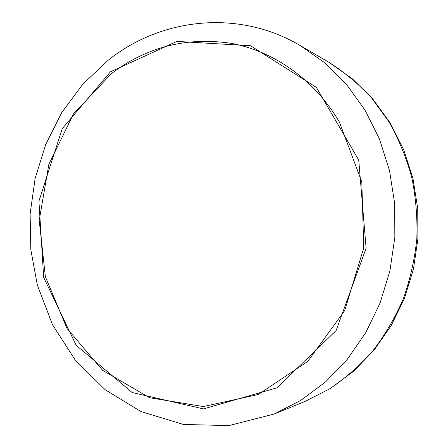 <?xml version="1.0" encoding="UTF-8"?>
<svg xmlns="http://www.w3.org/2000/svg" width="448" height="448" viewBox="0 0 448 448"><rect width="100%" height="100%" fill="white"/><g stroke="black" fill="none" stroke-linecap="round" stroke-linejoin="round"><path stroke-width="0.67" d="M339.343 121.957L361.81 181.989L363.754 247.862L344.742 310.498L307.731 361.435L258.311 394.475L203.325 406.56L149.537 397.718L102.682 370.367L67.026 328.485L45.377 276.808L39.206 220.41L48.838 164.399L73.528 113.826L111.451 73.578C147.207 46.665 187.281 36.613 231.661 43.417C274.187 51.43 314.423 79.632 339.343 121.957M110.505 71.775L176.943 41.401L250.482 45.735L316.327 87.354L358.73 160.065L366.117 248.203L336.112 330.574L276.881 387.845L203.493 408.901L132.205 392.549L76.115 345.223L43.68 277.446L38.926 201.191L62.222 128.671L110.505 71.775M300.283 45.578L324.716 62.798L346.511 84.459L364.969 110.079L379.467 139.026L389.497 170.514L394.688 203.644L394.834 237.434L389.917 270.866L380.106 302.932L365.73 332.69L347.29 359.302L325.399 382.06L300.765 400.422L274.142 414.025L228.889 425.594L183.35 424.446L140.857 411.499L105.112 389.687L75.303 360.175L52.472 324.677L37.313 284.945L30.822 249.676L30.117 213.92L35.118 178.506L45.718 144.441L61.673 112.739L82.634 84.37L108.125 60.295C160.552 18.155 237.966 8.736 300.283 45.578L328.782 62.205C344.434 72.134 358.792 84.157 371.857 98.291L389.026 121.946C398.782 139.289 406.381 157.83 411.813 177.559C415.906 197.73 417.57 218.21 416.802 238.991C414.63 259.678 410.094 279.714 403.189 299.113C395.024 317.873 384.888 335.154 372.775 350.946C359.705 365.691 345.285 378.358 329.521 388.942L304.702 401.582L274.142 414.025M328.782 62.205L352.234 78.697L372.91 99.154L390.23 123.032L403.704 149.699L412.955 178.444L417.732 208.51L417.883 239.07L413.414 269.304L404.449 298.39L391.227 325.545L374.125 350.045L353.606 371.235L330.249 388.567L304.702 401.582"/></g></svg>
